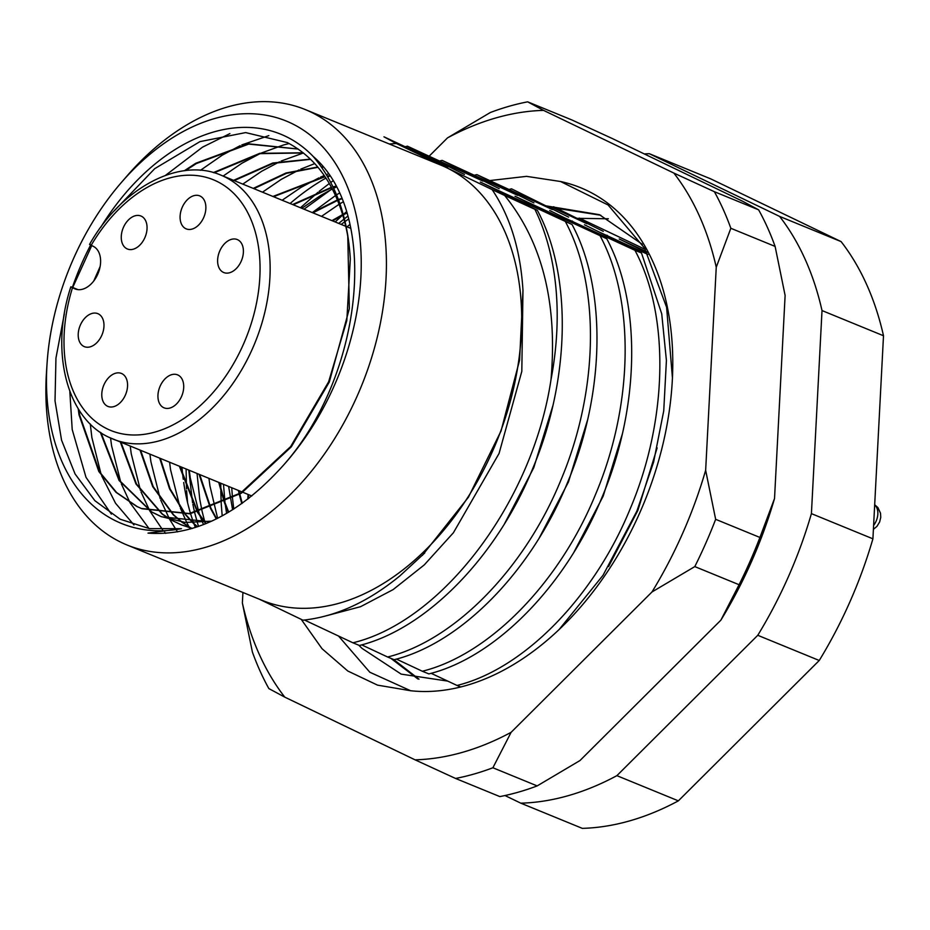 <?xml version="1.0" encoding="UTF-8"?>
<svg xmlns="http://www.w3.org/2000/svg" width="930" height="930" viewBox="0 0 930 930"><rect width="100%" height="100%" fill="white"/><g stroke="black" fill="none" stroke-linecap="round" stroke-linejoin="round"><path stroke-width="1.4" d="M210.227 521.788L161.634 516.801L152.055 512.128M151.718 512.035L160.995 516.534L185.151 522.439L211.587 521.172M192.185 528.461L181.315 524.857L171.736 520.196M171.387 520.102L180.664 524.59L192.382 528.403M347.75 235.081L349.355 308.632L329.29 382.067L291.288 446.865L241.335 493.237L190.011 513.813L141.965 508.733L137.326 506.664L116.657 492.575L99.498 471.824L79.654 415.071L78.957 409.839M185.558 170.597L196.393 163.541L248.717 144.103L298.193 149.067M298.135 149.032L248.415 143.79L195.753 163.273L184.326 170.748M78.201 408.63L79.004 414.803L98.847 471.568L116.006 492.319L136.687 506.408L141.314 508.466L189.36 513.546L240.684 492.97L290.648 446.598L328.639 381.8L346.82 320.536L350.308 259.086C347.808 216.667 335.404 182.419 313.084 156.356C381.788 215.004 362.13 382.125 278.709 470.382A217.422 144.859 -67.7 0 0 291.543 123.388A217.422 144.859 -67.7 0 0 121.121 182.78A217.422 144.859 -67.7 0 0 47.058 363.56A217.422 144.859 -67.7 0 0 116.134 521.079A217.422 144.859 -67.7 0 0 181.466 528.682L149.451 528.624L120.168 519.219L94.895 500.712L75.074 473.963L61.554 440.169L55.021 400.865L55.951 358.108L64.333 313.898M151.753 511.953L119.656 480.647L100.998 432.717M214.121 172.794L260.191 153.636L303.413 152.973L281.139 161.041M303.192 152.787L259.784 153.322L213.377 172.585M100.312 432.264L119.063 480.473L151.404 511.86M171.422 520.021L162.68 514.244M162.39 514.023L136.524 484.088L121.005 442.366M234.209 180.606L273.176 163.343L310.632 159.356M310.388 159.111L272.746 163.017L233.558 180.339M120.354 442.099L135.978 483.995L162.029 513.976M162.32 514.197L171.085 519.928M191.103 528.077L182.35 522.311M182.059 522.09L173.84 515.034M173.573 514.767L153.206 486.634L140.686 450.434M253.89 188.662L286.475 173.329L317.99 167.295M321.536 167.179L323.14 167.168M322.919 166.9L321.35 166.912M317.746 167.016L286.033 172.992L253.239 188.395M140.035 450.167L152.66 486.564L173.189 514.767M173.468 515.022L181.699 522.044M181.989 522.253L190.755 527.984M191.069 528.159L191.801 528.566M197.532 526.752L193.521 523.09M193.242 522.834L185.582 514.406M185.337 514.092L170.097 488.855L160.355 458.49M273.56 196.73L325.058 176.712M327.395 176.351L329.65 176.061M329.441 175.735L327.209 176.026M324.826 176.386L272.92 196.463M159.716 458.223L169.539 488.785L184.931 514.139M185.186 514.453L192.87 522.823M193.138 523.09L197.3 526.833M206.135 523.532L205.263 522.474M205.007 522.16L197.951 512.256M197.73 511.895L180.036 466.558M293.241 204.786L331.65 187.686M333.161 187.267L335.916 186.57M335.718 186.198L332.975 186.883M331.44 187.302L292.59 204.519M179.385 466.29L197.311 511.988M197.532 512.36L204.612 522.207M204.867 522.521L205.821 523.66M216.667 518.766L211.029 508.385M210.831 507.966L199.718 474.614M312.922 212.854L337.625 200.38M338.555 200.008L341.694 198.834M341.508 198.404L338.38 199.555M337.439 199.927L312.271 212.586M199.067 474.358L210.389 508.117M210.587 508.547L216.295 518.94M228.734 512.151L224.932 502.514M224.758 502.014L219.387 482.682M332.591 220.91L342.821 215.097M343.344 214.83L346.785 213.086M346.634 212.586L343.193 214.295M342.659 214.574L331.94 220.643M218.736 482.414L224.281 502.247M224.456 502.746L228.315 512.407M242.242 503.27L239.835 494.19M239.696 493.598L239.068 490.738M238.417 490.482L239.184 493.923M239.324 494.516L241.765 503.607M121.121 182.78L126.643 176.386A235.244 156.728 112.3 0 1 305.331 109.589A235.244 156.728 112.3 0 1 311.027 112.123A235.244 156.728 112.3 0 1 359.364 391.019A235.244 156.728 112.3 0 1 126.945 544.957A235.244 156.728 112.3 0 1 121.249 542.411A235.244 156.728 112.3 0 1 46.5 371.977L47.058 363.56M195.381 527.473A235.244 156.728 112.3 0 1 194.033 523.927M193.626 522.834A235.244 156.728 112.3 0 1 190.604 513.72M190.487 513.36A235.244 156.728 112.3 0 1 183.71 482.519M183.256 479.241A235.244 156.728 112.3 0 1 182.001 467.36M290.114 203.507A235.244 156.728 112.3 0 1 325.953 178.072M327.802 177.037A235.244 156.728 112.3 0 1 329.592 176.061M305.331 109.589L440.599 165.017A235.244 156.728 112.3 0 1 446.307 167.551L396.343 143.511A249.496 166.226 -67.7 0 0 389.356 144.022M72.401 287.347A203.17 135.362 112.3 0 1 90.629 245.055M100.789 227.199A203.17 135.362 112.3 0 1 285.789 136.431A203.17 135.362 112.3 0 1 313.084 156.356M72.714 287.475L91.745 245.59M114.181 210.936L154.706 168.679L199.962 141.616L245.648 132.595L287.254 142.557C315.793 157.507 335.044 184.373 345.007 223.13A196.032 130.607 -67.7 0 1 350.308 259.086M559.058 629.61L603.035 575.286L636.864 511.151L653.627 462.024L663.741 410.816L666.415 360.48L661.73 313.852L641.491 252.983L634.946 250.31C670.077 315.805 667.612 420.325 630.331 508.478C594.2 597.176 523.799 668.996 457.025 685.457L460.722 686.968M600.245 236.092C635.364 301.587 632.9 406.108 595.619 494.249C559.5 582.959 489.087 654.778 422.325 671.239L428.858 673.913C495.632 657.452 566.033 585.633 602.163 496.934C639.445 408.793 641.909 304.261 606.779 238.766L537.528 206.762L539.202 208.192M565.533 221.863C600.664 287.37 598.199 391.89 560.918 480.031C524.787 568.73 454.375 640.561 387.612 657.01L394.157 659.696C460.92 643.235 531.332 571.415 567.451 482.717C604.733 394.564 607.197 290.044 572.078 224.549L502.816 192.533L504.49 193.975M550.979 379.812C532.495 502.828 441.564 621.635 352.912 642.793L359.445 645.467C426.207 629.017 496.62 557.186 532.75 468.488C570.02 380.347 572.496 275.826 537.366 210.331L534.901 209.32A267.317 178.095 112.3 0 1 550.979 379.812C557.709 303.238 542.26 241.788 504.641 195.463L534.901 209.32M439.913 160.925L442.145 160.39L499.189 188.674M482.868 181.094L407.433 146.173L464.477 174.445M474.625 175.142L476.858 174.619L533.89 202.891M517.58 195.312L442.145 160.39M509.338 189.371L511.558 188.837L568.602 217.108M552.281 209.529L476.858 174.619M553.606 206.751L603.303 231.338M586.993 223.758L550.932 206.809M222.189 515.883L221.27 504.246M221.235 503.688L220.805 491.028M220.794 488.727L220.817 483.263M335.184 221.968L342.356 215.342M343.984 213.9L346.39 211.796M645.292 249.426L579.378 218.097M448.167 166.865L383.962 136.815L396.343 143.511M187.593 502.677L186.593 490.61M186.5 488.924L186.105 469.046M300.471 207.75L317.955 192.312M319.176 191.324L329.313 183.512M330.766 182.454L332.777 181.013M405.213 146.708L407.433 146.173M537.366 210.331L480.322 182.071M494.958 189.325L480.671 182.199L502.816 192.533M572.078 224.549L515.011 196.277M529.67 203.542L515.371 196.416L537.528 206.762M606.779 238.766L549.723 210.506M564.382 217.76L634.946 250.31M641.491 252.983L584.482 224.758M599.083 231.977L648.001 254.46M647.082 252.704L619.194 238.975M633.795 246.206L619.496 239.08L646.571 251.739M387.612 657.01L361.665 644.862M422.325 671.239L396.366 659.079M457.025 685.457L431.078 673.297M422.313 555.454L468.453 497.178L501.049 430.985L519.591 360.154L522.974 290.358C520.509 250.135 510.233 216.551 492.121 189.604L446.307 167.551A235.244 156.728 112.3 0 1 494.632 446.447A235.244 156.728 112.3 0 1 262.225 600.385L126.945 544.957M259.342 599.199L302.959 620.194C335.858 616.671 368.187 601.896 399.947 575.833L424.743 552.99M644.281 153.915A338.613 225.595 112.3 0 1 649.326 153.706L779.607 216.411A338.613 225.595 112.3 0 1 822.015 310.562L811.413 513.627A338.613 225.595 112.3 0 1 757.764 635.295L616.881 775.655A338.613 225.595 112.3 0 1 520.823 803.171L504.967 795.534M649.326 153.706L710.811 178.909L841.104 241.602A338.613 225.595 112.3 0 1 883.5 335.753L872.91 538.819A338.613 225.595 112.3 0 1 819.249 660.486L678.365 800.846A338.613 225.595 112.3 0 1 582.308 828.363L520.823 803.171M616.881 775.655L678.365 800.846M819.249 660.486L757.764 635.295M811.413 513.627L872.91 538.819M883.5 335.753L822.015 310.562M779.607 216.411L841.104 241.602M278.709 470.382C236.569 515.383 192.998 536.296 148.01 533.123L181.466 528.682M111.368 514.127L86.002 477.323L72.203 429.532L69.82 391.367M93.756 281L100.103 266.631M165.505 175.375L202.577 147.114L229.884 133.606M133.943 524.927L115.541 503.246L101.672 475.835M101.103 474.312L91.884 437.6L90.291 423.975M200.45 170.306L222.258 155.171L240.149 145.661M241.788 144.917L268.84 135.617M149.021 528.554L130.107 502.851M130.002 502.665L121.353 483.891M120.784 482.368L111.565 445.656L110.565 438.042M223.119 176.061L241.928 163.238L259.83 153.717M261.469 152.973L283.731 144.906M284.01 144.836L289.137 143.534M165.633 533.343L164.656 532.251M162.576 529.786L149.788 510.919M149.684 510.721L141.035 491.958M140.465 490.436L131.235 453.724L130.247 446.156M242.788 184.117L261.609 171.294L279.512 161.785M177.63 531.879L176.328 530.042M175.84 529.333L169.841 519.661M169.795 519.568L169.458 518.975M169.353 518.789L160.704 500.015M160.134 498.492L150.916 461.78L149.928 454.212M262.469 192.185L281.279 179.362L299.181 169.841M300.82 169.097L314.759 163.599M190.255 529.019L189.522 527.729M189.464 527.635L189.139 527.043M189.034 526.857L186.883 522.8M186.767 522.567L180.385 508.082M179.816 506.559L170.585 469.848L169.597 462.28M282.15 200.241L300.96 187.418L318.862 177.909M320.49 177.165L324.245 175.538M326.395 174.654L328.209 173.933M203.554 524.567L202.74 522.73M202.601 522.416L200.055 516.138M199.485 514.615L190.266 477.904L189.278 470.348M301.82 208.308L320.641 195.486L332.324 188.976M333.661 188.313L336.183 187.081M217.62 518.289L209.948 485.972L208.948 478.404M321.501 216.365L339.148 204.251M339.915 203.786L342.949 201.984M232.605 509.768L228.629 486.471M341.171 224.432L344.67 221.817M345.053 221.538L348.506 219.085M248.775 498.375L248.31 494.528M352.912 642.793L304.494 620.031M492.121 189.604L504.641 195.463M78.004 289.637L73.063 287.626C70.331 286.521 70.145 286.545 72.494 287.696L74.505 288.66A23.169 15.438 -67.7 0 0 75.063 288.916A23.169 15.438 -67.7 0 0 97.952 273.757A23.169 15.438 -67.7 0 0 93.198 246.287L91.175 245.322C88.827 244.172 89.024 244.148 91.756 245.241M163.645 407.654A17.821 11.869 -67.7 0 0 164.075 407.84A17.821 11.869 -67.7 0 0 181.676 396.18A17.821 11.869 -67.7 0 0 178.014 375.057A17.821 11.869 -67.7 0 0 177.584 374.86A17.821 11.869 -67.7 0 0 159.983 386.52A17.821 11.869 -67.7 0 0 163.645 407.654M107.485 406.224A17.821 11.869 -67.7 0 0 107.915 406.422A17.821 11.869 -67.7 0 0 125.527 394.75A17.821 11.869 -67.7 0 0 121.865 373.627A17.821 11.869 -67.7 0 0 121.435 373.442A17.821 11.869 -67.7 0 0 103.823 385.101A17.821 11.869 -67.7 0 0 107.485 406.224M83.909 346.448A17.821 11.869 -67.7 0 0 84.339 346.646A17.821 11.869 -67.7 0 0 101.94 334.974A17.821 11.869 -67.7 0 0 98.278 313.852A17.821 11.869 -67.7 0 0 97.848 313.654A17.821 11.869 -67.7 0 0 80.247 325.326A17.821 11.869 -67.7 0 0 83.909 346.448M223.316 272.339A17.821 11.869 -67.7 0 0 223.746 272.537A17.821 11.869 -67.7 0 0 241.358 260.877A17.821 11.869 -67.7 0 0 237.696 239.742A17.821 11.869 -67.7 0 0 237.266 239.556A17.821 11.869 -67.7 0 0 219.654 251.216A17.821 11.869 -67.7 0 0 223.316 272.339M185.791 228.687A17.821 11.869 -67.7 0 0 186.221 228.873A17.821 11.869 -67.7 0 0 203.833 217.213A17.821 11.869 -67.7 0 0 200.171 196.091A17.821 11.869 -67.7 0 0 199.741 195.893A17.821 11.869 -67.7 0 0 182.129 207.553A17.821 11.869 -67.7 0 0 185.791 228.687M126.968 248.798A17.821 11.869 -67.7 0 0 127.398 248.996A17.821 11.869 -67.7 0 0 145.01 237.336A17.821 11.869 -67.7 0 0 141.348 216.202A17.821 11.869 -67.7 0 0 140.918 216.016A17.821 11.869 -67.7 0 0 123.306 227.676A17.821 11.869 -67.7 0 0 126.968 248.798M73.063 287.626C70.331 286.521 70.145 286.545 72.494 287.696A135.443 90.233 -67.7 0 0 107.392 428.974A135.443 90.233 -67.7 0 0 243.416 344.274A135.443 90.233 -67.7 0 0 216.655 181.234A135.443 90.233 -67.7 0 0 91.175 245.322M393.611 659.475L419.012 679.191M417.907 678.981L390.856 658.347M600.803 215.26L547.991 206.925M545.643 205.786L599.432 214.691L642.328 244.323M490.331 180.513L526.543 176.351L560.511 181.501A267.317 178.095 112.3 0 1 672.076 384.299A267.317 178.095 112.3 0 1 581.006 606.569A267.317 178.095 112.3 0 1 466.244 685.491A267.317 178.095 112.3 0 1 410.618 690.734L377.534 685.131L347.785 671.007L322.013 648.687L301.239 619.368M560.511 181.501L608.104 204.995L644.513 248.043L666.601 307.26L672.39 377.441M608.325 218.771L576.937 218.329M242.928 592.468L242.37 602.977A338.613 225.595 -67.7 0 0 284.778 697.128L415.059 759.833A338.613 225.595 -67.7 0 0 511.116 732.317L652 591.957A338.613 225.595 -67.7 0 0 705.649 470.301L716.251 267.224A338.613 225.595 -67.7 0 0 673.855 173.073L543.562 110.379A338.613 225.595 -67.7 0 0 495.853 117.947A338.613 225.595 -67.7 0 0 447.504 137.884L429.335 155.996M447.504 137.884L490.319 112.518A356.434 237.464 112.3 0 1 509.024 106.299A356.434 237.464 112.3 0 1 527.647 101.835L571.915 119.97L612.428 138.593L742.721 201.299L758.636 209.843A356.434 237.464 -67.7 0 1 775.109 246.415L730.841 228.28A356.434 237.464 112.3 0 0 714.368 191.696L758.636 209.843M499.852 796.592A356.434 237.464 -67.7 0 0 518.463 792.128A356.434 237.464 -67.7 0 0 537.168 785.908L492.9 767.762A356.434 237.464 112.3 0 1 455.572 778.457L499.852 796.592M248.043 494.423L247.787 499.131M537.168 785.908L579.983 760.542L720.866 620.171A338.613 225.595 112.3 0 0 774.527 498.515L785.118 295.449L775.109 246.415M715.658 519.324L759.926 537.459A356.434 237.464 -67.7 0 1 739.083 584.726L694.803 566.591A356.434 237.464 112.3 0 0 715.658 519.324L705.649 470.301M284.778 697.128L268.851 688.584A356.434 237.464 112.3 0 1 252.379 652L242.37 602.977M774.527 498.515L759.926 537.459M739.083 584.726L720.866 620.171M652 591.957L694.803 566.591M716.251 267.224L730.841 228.28M714.368 191.696L673.855 173.073M492.9 767.762L511.116 732.317M415.059 759.833L455.572 778.457M543.562 110.379L527.647 101.835M338.578 636.097L369.803 672.227L410.618 690.734M358.771 645.199A249.496 166.226 -67.7 0 0 362.026 648.373L401.19 674.122L447.69 681.097M358.91 645.257L362.026 648.373M226.618 513.395L225.362 505.211M224.944 501.933L223.502 484.367M338.718 223.421L343.961 219.131M344.391 218.794L347.715 216.213M198.543 526.415L197.497 523.044M197.404 522.753L194.754 512.953M194.661 512.581L192.859 504.304M192.556 502.746L188.79 470.138M304.005 209.204L332.208 188.744M333.486 187.953L335.695 186.628M553.025 405.213L533.762 467.697L504.444 523.904M587.737 419.43L568.474 481.914L539.156 538.133M572.229 220.98L573.903 222.421M622.437 433.659L603.186 496.132L573.856 552.35M606.941 235.197L608.615 236.639M657.15 447.876L637.887 510.361L608.569 566.568M641.642 249.426L643.327 250.856M522.974 290.358L521.811 371.372L499.061 453.468L453.398 532.762L424.254 564.905L393.146 589.585L360.573 606.686L327.418 615.497M345.762 226.304L221.003 175.189A142.569 94.988 112.3 0 1 224.456 176.723A142.569 94.988 112.3 0 1 253.751 345.751A142.569 94.988 112.3 0 1 112.89 439.041A142.569 94.988 112.3 0 1 109.438 437.507M75.644 289.125L74.505 288.66M873.607 525.415A14.252 9.498 -67.7 0 0 874.677 504.92M160.983 516.534L161.634 516.789M180.664 524.59L181.315 524.857M233.779 509.012L232.535 498.538M232.477 497.934L231.744 487.75M347.018 226.827L349.854 224.514M205.356 523.846L205.019 522.707M204.786 521.881L202.077 511.209M201.984 510.791L199.764 499.247L197.044 473.521M312.538 212.424L335.521 195.532M336.544 194.881L339.218 193.208M141.314 508.466L141.965 508.733M221.003 175.189C179.699 156.938 121.725 187.442 89.536 244.439M70.843 286.812C49.662 351.168 66.809 418.512 109.217 437.414L242.16 492.005M251.809 495.969L242.811 492.272M350.691 228.327L346.146 226.467M780.189 389.914L777.143 448.4M874.688 504.746L877.908 507.582L880.524 513.244L880.757 517.371L879.64 521.986L876.967 526.357L873.398 529.344"/></g></svg>
